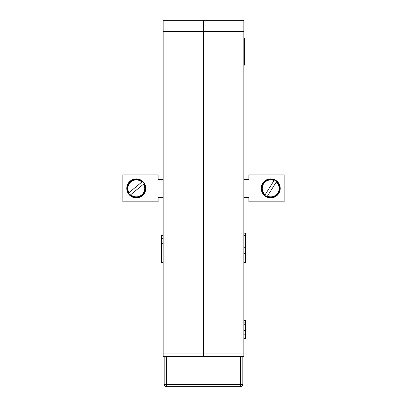 <?xml version="1.0" encoding="UTF-8"?>
<svg xmlns="http://www.w3.org/2000/svg" width="407" height="407" viewBox="0 0 407 407"><rect width="100%" height="100%" fill="white"/><g stroke="black" fill="none" stroke-linecap="round" stroke-linejoin="round"><path stroke-width="0.61" d="M243.829 179.416L248.865 179.416L248.865 174.934L284.152 174.934L284.152 201.821L248.865 201.821L248.865 197.339L243.829 197.339M163.171 197.339L158.135 197.339L158.135 201.821L122.848 201.821L122.848 174.934L158.135 174.934L158.135 179.416L163.171 179.416M203.5 20.35L203.5 356.405L203.5 20.35L163.171 20.35L163.171 356.405L243.829 356.405L243.829 20.35L203.5 20.35M161.381 238.217L161.381 243.401L163.171 243.401M161.381 243.401L161.381 262.312L163.171 262.312M163.171 235.078L161.381 235.078L161.381 238.568L163.171 238.568M161.381 235.424L163.171 235.424M243.829 253.581L245.619 253.581L245.619 262.312L243.829 262.312M245.619 253.581L243.829 253.347M243.829 338.482L245.619 338.482L245.619 322.13L243.829 322.13M245.619 324.74L243.829 324.74M245.619 330.408L243.829 330.408M245.619 334.178L243.829 334.178M245.619 322.13L245.619 320.558L243.829 320.558M243.829 233.186L245.619 233.186L245.619 253.347M245.619 235.424L243.829 235.424M245.619 247.746L243.829 247.746M164.184 384.412L242.816 384.412A2.239 2.239 0 0 1 240.578 386.65L166.422 386.65A2.239 2.239 0 0 1 164.184 384.412L164.184 356.405M242.816 384.412L242.816 356.405M130.159 195.141L130.678 194.714A8.466 8.466 0 0 0 143.605 184.122L143.956 183.832A8.908 8.908 0 0 1 130.326 194.999L144.124 183.694A9.132 9.132 0 0 0 142.419 181.614L141.901 182.041A8.466 8.466 0 0 0 128.973 192.633L128.622 192.923A8.908 8.908 0 0 1 142.252 181.756L128.454 193.06A9.132 9.132 0 0 0 130.159 195.141L130.23 195.085M143.651 182.341A9.524 9.524 0 0 0 130.255 181.013A9.524 9.524 0 0 0 128.927 194.414A9.524 9.524 0 0 0 142.323 195.742A9.524 9.524 0 0 0 143.651 182.341M267.068 196.749L267.424 196.179A8.466 8.466 0 0 0 276.277 182L276.516 181.619A8.908 8.908 0 0 1 267.185 196.561L276.633 181.43A9.132 9.132 0 0 0 274.354 180.006L273.997 180.576A8.466 8.466 0 0 0 265.145 194.755L264.906 195.136A8.908 8.908 0 0 1 274.237 180.194L264.789 195.324A9.132 9.132 0 0 0 267.068 196.749L267.114 196.673M275.753 180.301A9.524 9.524 0 0 0 262.637 183.333A9.524 9.524 0 0 0 265.669 196.454A9.524 9.524 0 0 0 278.785 193.422A9.524 9.524 0 0 0 275.753 180.301M243.829 65.156L244.5 65.156L244.5 38.273L243.829 38.273M163.171 353.042L243.829 353.042M163.171 31.553L243.829 31.553M166.422 386.65L166.422 356.405M240.578 386.65L240.578 356.405M244.5 40.512L243.829 40.512M244.5 62.917L243.829 62.917"/></g></svg>
